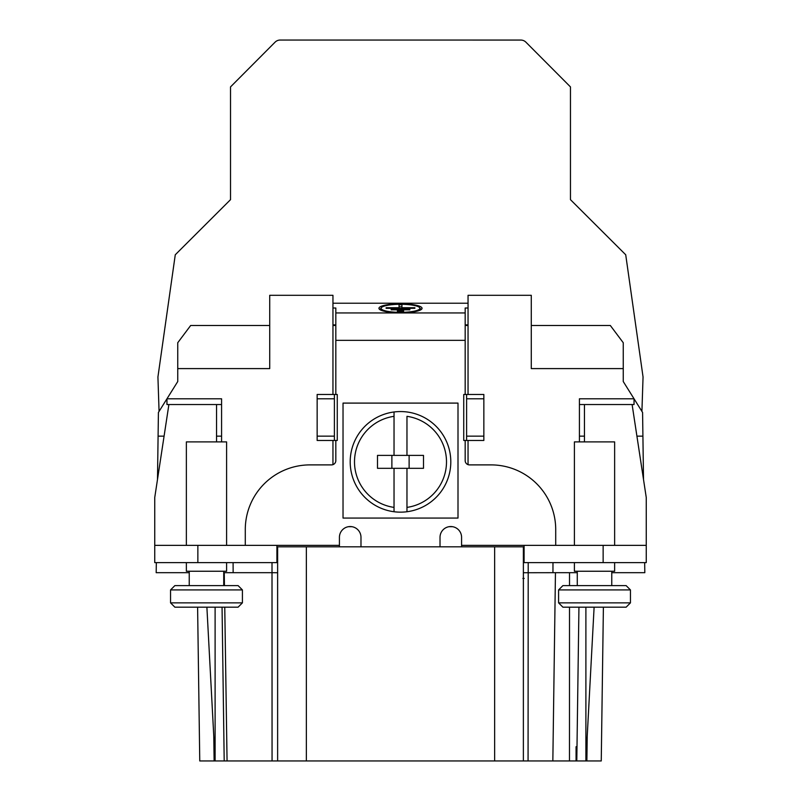 <?xml version="1.0" encoding="UTF-8"?>
<svg xmlns="http://www.w3.org/2000/svg" width="801" height="801" viewBox="0 0 801 801"><rect width="100%" height="100%" fill="white"/><g stroke="black" fill="none" stroke-linecap="round" stroke-linejoin="round"><path stroke-width="1.2" d="M524.204 578.432L522.863 578.432L524.204 578.432M579.664 760.95L601.231 760.95L579.664 760.95M576.069 760.95L570.312 760.95L576.069 760.95L576.069 746.702M586.873 760.95L585.891 760.95L594.112 607.178L587.223 736.079L586.873 760.95L601.251 760.95L603.393 607.178M197.607 607.178L174.868 607.178L206.478 607.178L174.868 607.178L197.607 607.178L199.759 760.95L585.891 760.95L585.891 607.178M215.769 760.95L212.385 760.95M224.2 760.95L222.057 607.178L224.2 760.95M227.804 760.95L225.492 760.95L227.804 760.95M230.678 760.95L228.996 760.95L230.678 760.95M278.117 760.95L244.115 760.95L278.117 760.95M530.052 760.95L538.703 760.95M537.912 760.95L536.42 760.95L537.912 760.95M541.576 760.95L548.765 760.95L541.576 760.95M557.716 760.95L554.342 760.95M569.581 760.95L567.428 760.95L569.581 760.95M461.576 546.813L461.576 545.371L646.257 545.371L646.257 562.622L523.373 562.622L523.393 572.735L552.95 572.685L552.98 562.622M646.257 545.371L646.257 497.531L632.109 404.535L634.042 404.535L579.423 404.535L584.46 404.535L584.46 441.902M531.283 325.486L610.322 325.486L623.258 342.738L623.258 381.536L642.582 412.445L642.913 436.155L636.925 436.155M584.46 436.155L579.423 436.155M579.423 441.902L579.423 398.788L634.042 398.788L634.042 404.535M632.109 404.535L584.46 404.535M157.487 479.519L158.418 412.445L166.958 398.788L221.577 398.788L221.577 404.535L166.958 404.535L221.577 404.535L221.577 441.902M159.069 411.414L157.927 376.981L175.269 254.778L230.518 199.659L230.518 86.908L275.083 42.163A7.189 7.189 0 0 1 280.18 40.05L520.82 40.06A7.189 7.189 0 0 1 525.917 42.183L570.462 86.908L570.462 199.659L625.721 254.778L643.053 376.981L641.921 411.394M468.044 325.486L465.171 325.486M335.829 325.486L332.956 325.486M269.717 325.486L190.678 325.486L177.742 342.738L177.742 368.6L269.717 368.6L269.717 295.309L332.956 295.309L332.956 394.472M215.109 607.178L215.109 760.95L206.888 607.178L213.777 736.149L214.127 760.95L209.682 760.95M189.236 572.685L156.185 572.685L156.325 562.622M623.258 368.6L531.283 368.6L531.283 295.309L468.044 295.309L468.044 394.472M468.044 440.46L468.044 464.65M348.445 526.688L351.949 526.688M449.051 526.688L452.555 526.688M332.956 464.65L332.956 440.46M166.958 404.535L166.958 398.788L177.742 381.536L177.742 368.6M233.091 562.622L233.141 572.685L223.729 572.685L272.01 572.685L272.06 760.95M552.95 572.685L577.271 572.685L552.95 572.685M578.943 607.178L576.8 760.95M611.764 572.685L644.815 572.685L644.675 562.622M643.513 479.519L642.913 436.155M527.428 760.95L523.373 760.95L523.373 546.813L277.627 546.813L277.627 760.95L273.682 760.95M202.643 760.95L200.711 760.95L202.643 760.95M524.715 760.95L526.137 760.95M230.518 86.908L264.981 52.315M523.373 637.346L523.393 638.647M461.576 545.371L461.576 537.331A10.783 10.783 0 0 0 450.803 526.547A10.783 10.783 0 0 0 440.019 537.331L440.019 546.813M335.829 324.886L332.956 324.886M468.044 324.886L465.171 324.886M419.904 308.315A19.404 4.035 0 0 0 400.5 304.28A19.404 4.035 0 0 0 381.096 308.315A19.404 4.035 0 0 0 400.5 312.35A19.404 4.035 0 0 0 419.904 308.315L419.904 310.267M401.942 304.74L399.058 304.74L399.058 307.724L386.132 307.724L386.132 308.325L414.868 308.325L414.868 307.724L401.942 307.724L401.942 304.74M409.842 309.216L391.158 309.216L391.158 309.817L409.842 309.817L409.842 309.216L409.842 309.817M403.604 310.648L397.396 310.648L397.396 311.249L403.604 311.249L403.604 310.648L403.604 311.249M468.044 308.015L465.171 308.015L465.171 340.345L335.829 340.345L335.829 394.472M465.171 312.941L335.829 312.941L335.829 308.015L332.956 308.015M332.956 303.229L468.044 303.229M378.943 308.315A21.557 4.486 0 0 0 400.5 312.79A21.557 4.486 0 0 0 422.057 308.315A21.557 4.486 0 0 0 400.5 303.829A21.557 4.486 0 0 0 378.943 308.315M379.544 309.366A21.557 4.486 180 0 1 381.096 308.465M419.904 308.465A21.557 4.486 180 0 1 421.456 309.366M399.058 306.843L401.942 306.843M381.096 308.315L381.096 310.267M399.058 307.724L399.058 308.325M401.942 307.724L401.942 308.325M414.868 307.724L414.868 308.325M386.132 307.724L386.132 308.325M391.158 309.216L391.158 309.817M397.396 310.648L397.396 311.249M335.829 312.941L335.829 340.345M216.54 436.155L221.577 436.155M158.087 436.155L164.075 436.155M216.54 441.902L216.54 404.535M168.891 404.535L154.743 497.531L154.743 562.622L277.627 562.622L277.617 572.735L272.01 572.685L272.01 562.622M339.424 546.813L339.424 545.371L154.743 545.371M523.393 572.735L523.373 666.873M277.627 666.893L277.617 572.735L277.627 666.893M276.906 545.371L276.906 562.622M339.424 545.371L339.424 537.331A10.783 10.783 0 0 1 350.197 526.547A10.783 10.783 0 0 1 360.981 537.331L360.981 546.813M335.829 440.46L335.829 460.585A4.315 4.315 0 0 1 331.514 464.89L309.957 464.89A64.671 64.671 0 0 0 245.286 529.561L245.286 545.371M465.171 394.472L465.171 340.345M555.714 545.371L555.714 529.561A64.671 64.671 0 0 0 491.043 464.89L469.486 464.89A4.315 4.315 0 0 1 465.171 460.585L465.171 440.46M337.261 440.46L317.146 440.46L317.146 394.472L337.261 394.472L337.261 440.46M334.387 394.472L334.387 440.46M463.739 394.472L483.854 394.472L483.854 440.46L463.739 440.46L463.739 394.472M466.613 440.46L466.613 394.472M458.002 518.067L458.002 403.093L343.028 403.093L343.028 518.067L458.002 518.067M406.968 468.325L394.032 468.325L394.032 511.739A50.303 50.303 0 0 0 406.968 511.739L406.968 468.325L423.499 468.325L423.499 455.389L406.968 455.389L406.968 416.33A45.987 45.987 0 0 1 406.968 507.393L406.968 511.739A50.303 50.303 0 0 0 450.803 461.857A50.303 50.303 0 0 1 406.968 511.739M406.968 411.974A50.303 50.303 0 0 1 450.803 461.857A50.303 50.303 0 0 0 394.032 411.974L394.032 416.33L394.032 411.974A50.303 50.303 0 0 0 350.197 461.857A50.303 50.303 0 0 1 394.032 411.974M394.032 511.739A50.303 50.303 0 0 1 350.197 461.857A50.303 50.303 0 0 0 394.032 511.739L394.032 507.393A45.987 45.987 0 0 1 394.032 416.33L394.032 455.389L406.968 455.389M394.032 455.389L377.501 455.389L377.501 468.325L394.032 468.325L394.032 507.393M409.121 468.325L409.121 455.389M391.879 455.389L391.879 468.325M186.363 562.622L186.363 571.243L226.603 571.243L226.603 562.622M186.363 545.371L186.363 441.902L226.603 441.902L226.603 545.371M206.478 585.611L174.868 585.611L170.553 589.926L242.413 589.926L238.097 585.611L206.478 585.611M174.868 607.178L170.553 602.863L242.413 602.863L242.413 589.926M206.478 607.178L238.097 607.178L242.413 602.863M524.094 545.371L524.094 562.622M574.397 562.622L574.397 571.243L614.637 571.243L614.637 562.622M574.397 545.371L574.397 441.902L614.637 441.902L614.637 545.371M594.522 585.611L562.903 585.611L558.587 589.926L630.447 589.926L626.132 585.611L594.522 585.611M562.903 607.178L594.522 607.178L562.903 607.178L558.587 602.863L630.447 602.863L630.447 589.926M594.522 607.178L626.132 607.178L630.447 602.863M569.521 572.685L569.521 585.611M569.511 607.178L569.481 760.95M555.453 572.685L552.84 760.95L548.765 760.95L552.84 760.95M528.069 760.95L528.209 562.622M494.638 760.95L494.638 546.813M306.362 546.813L306.362 760.95M197.857 545.371L197.857 562.622M334.387 398.788L317.146 398.788M334.387 436.144L317.146 436.144M466.613 436.144L483.854 436.144M466.613 398.788L483.854 398.788M227.063 760.95L224.761 607.178M224.44 585.611L224.25 572.685M603.143 545.371L603.143 562.622M214.127 760.95L200.07 760.95M199.759 760.95L201.021 760.95M530.172 760.95L536.33 760.95M189.236 585.611L189.236 571.243M223.729 585.611L223.729 571.243M170.553 602.863L170.553 589.926M577.271 585.611L577.271 571.243M611.764 585.611L611.764 571.243M558.587 602.863L558.587 589.926"/></g></svg>

